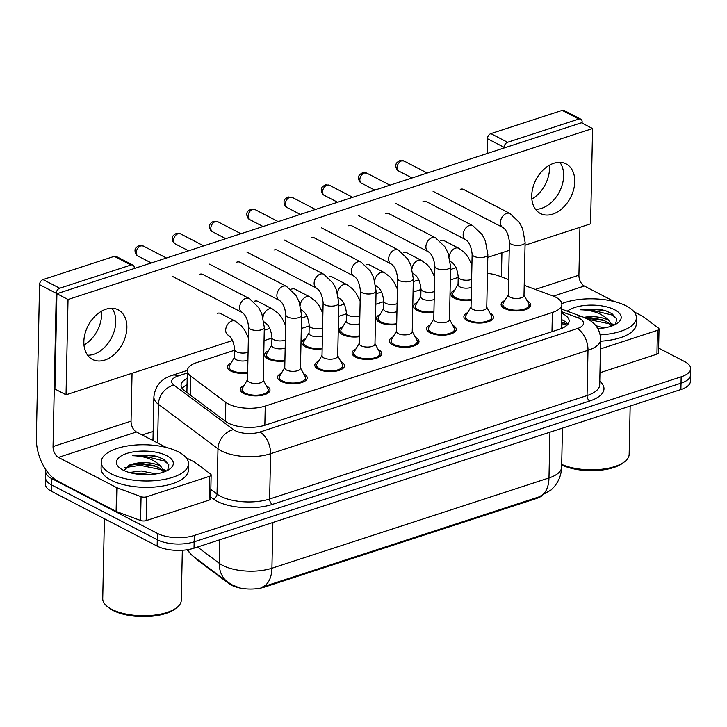 <?xml version="1.0" encoding="UTF-8"?>
<svg xmlns="http://www.w3.org/2000/svg" width="727" height="727" viewBox="0 0 727 727"><rect width="100%" height="100%" fill="white"/><g stroke="black" fill="none" stroke-linecap="round" stroke-linejoin="round"><path stroke-width="1.09" d="M471.178 300.26A14.84 6.152 -178.8 0 1 454.284 298.17A14.84 6.152 -178.8 0 1 450.876 294.126A14.84 6.152 -178.8 0 1 454.639 290.155M433.919 312.401A14.84 6.152 -178.8 0 1 417.025 310.311A14.84 6.152 -178.8 0 1 413.618 306.267A14.84 6.152 -178.8 0 1 417.389 302.296M396.669 324.542A14.84 6.152 -178.8 0 1 379.767 322.452A14.84 6.152 -178.8 0 1 376.368 318.408A14.84 6.152 -178.8 0 1 380.13 314.437M359.411 336.683A14.84 6.152 -178.8 0 1 342.517 334.593A14.84 6.152 -178.8 0 1 339.109 330.549A14.84 6.152 -178.8 0 1 342.871 326.568M322.152 348.824A14.84 6.152 -178.8 0 1 305.258 346.724A14.84 6.152 -178.8 0 1 301.85 342.69A14.84 6.152 -178.8 0 1 305.622 338.709M284.902 360.965A14.84 6.152 -178.8 0 1 267.999 358.865A14.84 6.152 -178.8 0 1 264.601 354.831A14.84 6.152 -178.8 0 1 268.363 350.85M247.643 373.105A14.84 6.152 -178.8 0 1 230.75 371.006A14.84 6.152 -178.8 0 1 227.342 366.971A14.84 6.152 -178.8 0 1 231.104 362.991M527.184 300.942A14.84 6.152 -178.8 0 1 527.375 301.042A14.84 6.152 -178.8 0 1 530.783 305.076A14.84 6.152 -178.8 0 1 520.905 310.647A14.84 6.152 -178.8 0 1 504.511 308.493A14.84 6.152 -178.8 0 1 501.103 304.449A14.84 6.152 -178.8 0 1 504.874 300.478M489.925 313.083A14.84 6.152 -178.8 0 1 490.116 313.183A14.84 6.152 -178.8 0 1 493.524 317.217A14.84 6.152 -178.8 0 1 483.655 322.788A14.84 6.152 -178.8 0 1 467.252 320.634A14.84 6.152 -178.8 0 1 463.853 316.59A14.84 6.152 -178.8 0 1 467.615 312.619M452.676 325.223A14.84 6.152 -178.8 0 1 452.866 325.323A14.84 6.152 -178.8 0 1 456.265 329.358A14.84 6.152 -178.8 0 1 446.396 334.929A14.84 6.152 -178.8 0 1 430.002 332.775A14.84 6.152 -178.8 0 1 426.595 328.731A14.84 6.152 -178.8 0 1 430.357 324.76M415.417 337.364A14.84 6.152 -178.8 0 1 415.608 337.464A14.84 6.152 -178.8 0 1 419.016 341.499A14.84 6.152 -178.8 0 1 409.137 347.07A14.84 6.152 -178.8 0 1 392.744 344.916A14.84 6.152 -178.8 0 1 389.336 340.872A14.84 6.152 -178.8 0 1 393.107 336.901M378.158 349.505A14.84 6.152 -178.8 0 1 378.349 349.605A14.84 6.152 -178.8 0 1 381.757 353.64A14.84 6.152 -178.8 0 1 371.888 359.211A14.84 6.152 -178.8 0 1 355.485 357.057A14.84 6.152 -178.8 0 1 352.086 353.013A14.84 6.152 -178.8 0 1 355.848 349.033M340.908 361.646A14.84 6.152 -178.8 0 1 341.099 361.746A14.84 6.152 -178.8 0 1 344.498 365.781A14.84 6.152 -178.8 0 1 334.629 371.352A14.84 6.152 -178.8 0 1 318.235 369.189A14.84 6.152 -178.8 0 1 314.827 365.154A14.84 6.152 -178.8 0 1 318.59 361.174M303.65 373.787A14.84 6.152 -178.8 0 1 303.841 373.887A14.84 6.152 -178.8 0 1 307.248 377.922A14.84 6.152 -178.8 0 1 297.37 383.492A14.84 6.152 -178.8 0 1 280.976 381.33A14.84 6.152 -178.8 0 1 277.569 377.295A14.84 6.152 -178.8 0 1 281.34 373.315M266.391 385.928A14.84 6.152 -178.8 0 1 266.582 386.028A14.84 6.152 -178.8 0 1 269.99 390.063A14.84 6.152 -178.8 0 1 260.121 395.633A14.84 6.152 -178.8 0 1 243.718 393.471A14.84 6.152 -178.8 0 1 240.319 389.436A14.84 6.152 -178.8 0 1 244.081 385.455M234.676 350.223L196.844 362.555A26.19 10.86 1.2 0 0 187.357 370.67A26.19 10.86 1.2 0 0 190.774 376.186L225.797 402.367A26.19 10.86 1.2 0 0 228.387 403.967A26.19 10.86 1.2 0 0 265.255 406.057L552.384 312.483A26.19 10.86 1.2 0 0 561.871 304.377A26.19 10.86 1.2 0 0 552.656 295.853L524.203 285.311M196.245 558.563A23.573 9.778 1.2 0 0 198.471 560.844L229.114 583.754A23.573 9.778 1.2 0 0 231.45 585.19A23.573 9.778 1.2 0 0 264.628 587.071L536.317 498.531A23.573 9.778 1.2 0 0 542.051 495.732M561.508 328.513A8.733 3.617 1.2 0 0 561.199 327.895A26.19 10.86 -178.8 0 1 560.835 328.768M561.199 327.895L561.371 326.096M458.21 277.387L450.313 279.959M420.951 289.528L413.063 292.1M383.702 301.669L375.804 304.24M346.443 313.81L338.555 316.381M309.193 325.941L301.296 328.522M271.934 338.082L264.037 340.663M508.609 279.541L498.658 275.851A26.19 10.86 1.2 0 0 487.453 273.334M262.002 587.152L261.784 587.216A30.552 17.911 72 0 0 261.911 587.18A30.552 17.911 72 0 0 271.916 568.232L548.976 477.948A34.914 14.476 1.2 0 0 561.635 467.134C561.389 474.531 558.927 481.056 554.238 486.717L551.111 489.953L538.971 496.895A30.552 17.911 -108 0 0 548.976 477.948L549.939 432.202M263.147 586.78L538.852 496.932A30.552 17.911 -108 0 0 538.971 496.895L537.726 497.295M658.617 348.088L684.643 361.592A26.19 10.86 -178.8 0 1 690.65 368.707L690.514 375.068A26.19 10.86 -178.8 0 1 681.026 383.174L194.145 541.833A26.19 10.86 -178.8 0 1 157.277 539.752L51.572 484.909A26.19 10.86 -178.8 0 1 45.565 477.793A26.19 10.86 -178.8 0 0 51.572 484.909L157.277 539.752A26.19 10.86 -178.8 0 0 194.145 541.833L681.026 383.174A26.19 10.86 -178.8 0 0 690.514 375.068L690.386 381.421A26.19 10.86 -178.8 0 1 680.89 389.527L194.018 548.185A26.19 10.86 -178.8 0 1 157.15 546.104L51.435 491.27A26.19 10.86 -178.8 0 1 45.428 484.146L45.692 471.432A26.19 10.86 -178.8 0 1 45.992 469.906M187.193 378.422A26.19 10.86 1.2 0 0 181.078 385.192A26.19 10.86 1.2 0 0 184.494 390.717L225.652 421.478A26.19 10.86 1.2 0 0 228.242 423.078A26.19 10.86 1.2 0 0 265.11 425.168L559.645 329.186A26.19 10.86 1.2 0 0 569.141 321.07A26.19 10.86 1.2 0 0 561.689 313.255M690.65 368.707A26.19 10.86 -178.8 0 1 681.154 376.822L194.282 535.481A26.19 10.86 -178.8 0 1 157.414 533.4L51.699 478.557A26.19 10.86 -178.8 0 1 45.692 471.432M142.21 434.964L153.161 431.402M561.553 319.607A26.19 10.86 -178.8 0 1 567.923 324.224M182.159 388.4A26.19 10.86 -178.8 0 1 187.057 384.774M247.507 379.676L242.427 388.245A13.095 5.434 1.2 0 0 242.064 389.472A13.095 5.434 1.2 0 0 245.063 393.034A13.095 5.434 1.2 0 0 259.53 394.943A13.095 5.434 1.2 0 0 268.245 390.026A13.095 5.434 1.2 0 0 267.927 388.781L263.219 380.003M249.297 382.193A7.861 3.262 1.2 0 0 257.985 383.338A7.861 3.262 1.2 0 0 263.21 380.385L264.319 327.332A7.861 3.262 1.2 0 1 261.838 329.64A7.861 3.262 1.2 0 1 250.415 329.14A7.861 3.262 1.2 0 1 248.607 327.005L247.498 380.057A7.861 3.262 1.2 0 0 249.297 382.193M234.53 357.211L229.459 365.781A13.095 5.434 1.2 0 0 229.087 367.008A13.095 5.434 1.2 0 0 232.095 370.57A13.095 5.434 1.2 0 0 247.662 372.315M220.117 313.273L235.366 321.18A7.861 5.471 -62.6 0 0 232.276 320.898A7.861 5.471 -62.6 0 0 231.904 321.007A7.861 5.471 -62.6 0 0 226.024 327.868A7.861 5.471 -62.6 0 0 228.133 335.129C231.659 337.364 233.849 342.208 234.694 349.651L234.521 357.593A7.861 3.262 1.2 0 0 236.33 359.729A7.861 3.262 1.2 0 0 247.916 360.165M284.757 367.535L279.686 376.104A13.095 5.434 1.2 0 0 279.313 377.331A13.095 5.434 1.2 0 0 282.321 380.893A13.095 5.434 1.2 0 0 296.789 382.802A13.095 5.434 1.2 0 0 305.504 377.886A13.095 5.434 1.2 0 0 305.186 376.641L300.469 367.871M286.556 370.052A7.861 3.262 1.2 0 0 295.235 371.197A7.861 3.262 1.2 0 0 300.46 368.244L301.578 315.191A7.861 3.262 1.2 0 1 299.097 317.499A7.861 3.262 1.2 0 1 287.665 316.999A7.861 3.262 1.2 0 1 285.865 314.864L284.757 367.917A7.861 3.262 1.2 0 0 286.556 370.052M322.016 355.394L316.945 363.963A13.095 5.434 1.2 0 0 316.572 365.19A13.095 5.434 1.2 0 0 319.58 368.753A13.095 5.434 1.2 0 0 334.047 370.661A13.095 5.434 1.2 0 0 342.753 365.745A13.095 5.434 1.2 0 0 342.435 364.5L337.728 355.73M323.815 357.911A7.861 3.262 1.2 0 0 332.493 359.056A7.861 3.262 1.2 0 0 337.719 356.103L338.827 303.05A7.861 3.262 1.2 0 1 336.356 305.358A7.861 3.262 1.2 0 1 324.924 304.858A7.861 3.262 1.2 0 1 323.124 302.723L322.006 355.776A7.861 3.262 1.2 0 0 323.815 357.911M359.274 343.253L354.194 351.823A13.095 5.434 1.2 0 0 353.831 353.049A13.095 5.434 1.2 0 0 356.83 356.612A13.095 5.434 1.2 0 0 371.297 358.52A13.095 5.434 1.2 0 0 380.012 353.604A13.095 5.434 1.2 0 0 379.694 352.359L374.978 343.589M361.065 345.77A7.861 3.262 1.2 0 0 369.752 346.915A7.861 3.262 1.2 0 0 374.978 343.962L376.086 290.909A7.861 3.262 1.2 0 1 373.605 293.217A7.861 3.262 1.2 0 1 362.182 292.717A7.861 3.262 1.2 0 1 360.374 290.582L359.265 343.635A7.861 3.262 1.2 0 0 361.065 345.77M396.524 331.112L391.453 339.682A13.095 5.434 1.2 0 0 391.081 340.908A13.095 5.434 1.2 0 0 394.089 344.471A13.095 5.434 1.2 0 0 408.556 346.379A13.095 5.434 1.2 0 0 417.271 341.463A13.095 5.434 1.2 0 0 416.953 340.218L412.236 331.448M398.323 333.629A7.861 3.262 1.2 0 0 407.002 334.774A7.861 3.262 1.2 0 0 412.227 331.821L413.345 278.768A7.861 3.262 1.2 0 1 410.864 281.076A7.861 3.262 1.2 0 1 399.432 280.577A7.861 3.262 1.2 0 1 397.633 278.441L396.524 331.494A7.861 3.262 1.2 0 0 398.323 333.629M271.789 345.071L266.709 353.64A13.095 5.434 1.2 0 0 266.346 354.867A13.095 5.434 1.2 0 0 269.344 358.429A13.095 5.434 1.2 0 0 284.911 360.174M263.937 321.707A7.861 5.471 -62.6 0 0 265.391 322.988C268.917 325.223 271.107 330.067 271.943 337.51L271.78 345.452A7.861 3.262 1.2 0 0 273.579 347.588A7.861 3.262 1.2 0 0 285.166 348.024M309.039 332.93L303.968 341.499A13.095 5.434 1.2 0 0 303.595 342.726A13.095 5.434 1.2 0 0 306.603 346.288A13.095 5.434 1.2 0 0 322.17 348.033M301.196 309.566A7.861 5.471 -62.6 0 0 302.641 310.847C306.176 313.083 308.357 317.926 309.202 325.369L309.039 333.311A7.861 3.262 1.2 0 0 310.838 335.447A7.861 3.262 1.2 0 0 322.424 335.883M346.297 320.789L341.227 329.358A13.095 5.434 1.2 0 0 340.854 330.585A13.095 5.434 1.2 0 0 343.862 334.147A13.095 5.434 1.2 0 0 359.429 335.892M338.455 297.425A7.861 5.471 -62.6 0 0 339.9 298.706C343.426 300.942 345.616 305.785 346.452 313.228L346.288 321.17A7.861 3.262 1.2 0 0 348.097 323.306A7.861 3.262 1.2 0 0 359.683 323.742M87.631 355.23A27.935 19.447 117.4 0 0 93.71 354.285A27.935 19.447 117.4 0 0 113.167 334.184A27.935 19.447 117.4 0 0 111.985 308.284A27.935 19.447 117.4 0 1 113.167 334.184A27.935 19.447 117.4 0 1 93.71 354.285A27.935 19.447 117.4 0 1 87.631 355.23M209.558 476.294A4.362 1.808 1.2 0 0 211.139 474.94L210.639 498.767A4.362 1.808 -178.8 0 1 209.058 500.121L209.558 476.294L146.681 496.786L146.182 520.614A4.362 1.808 -178.8 0 1 140.565 520.496L116.647 511.635A4.362 1.808 -178.8 0 1 116.111 511.408L57.942 481.229A34.914 20.465 72 0 1 36.35 437.918L39.558 284.639A4.362 3.035 -62.6 0 1 43.002 279.568L59.696 288.228A4.362 3.035 117.4 0 0 56.252 293.29L53.044 446.569A8.733 5.116 -108 0 0 58.442 457.401L116.611 487.581A4.362 1.808 1.2 0 0 117.147 487.817L141.065 496.677A4.362 1.808 1.2 0 0 146.681 496.786M209.058 500.121L146.182 520.614M134.25 268.508L134.259 267.872A4.362 3.035 117.4 0 0 132.905 265.091A4.362 3.035 117.4 0 0 130.978 265.001L114.293 256.34L43.002 279.568M114.293 256.34A4.362 3.035 -62.6 0 1 116.22 256.44L132.905 265.091M130.978 265.001L59.696 288.228M132.05 373.278L131.051 421.151A8.733 5.116 -108 0 0 136.449 431.983L166.319 447.478M211.139 474.94A4.362 1.808 1.2 0 0 210.566 474.022L195.054 462.427A4.362 1.808 1.2 0 0 194.618 462.163L186.221 457.801M101.516 311.183A27.935 19.447 -62.6 0 1 83.978 345.007M535.508 209.276A27.935 19.447 117.4 0 0 541.588 208.331A27.935 19.447 117.4 0 0 561.044 188.229A27.935 19.447 117.4 0 0 559.863 162.33A27.935 19.447 117.4 0 1 561.044 188.229A27.935 19.447 117.4 0 1 541.588 208.331A27.935 19.447 117.4 0 1 535.508 209.276M657.426 330.349A4.362 1.808 1.2 0 0 659.016 328.995L658.517 352.822A4.362 1.808 -178.8 0 1 656.935 354.167L657.426 330.349L600.457 348.915M656.935 354.167L599.957 372.733M487.126 153.515L487.435 138.684A4.362 3.035 -62.6 0 1 490.879 133.623L507.573 142.274A4.362 3.035 117.4 0 0 504.129 147.345L504.111 147.981M582.109 123.117L582.136 121.927A4.362 3.035 117.4 0 0 580.782 119.146A4.362 3.035 117.4 0 0 578.856 119.046L562.162 110.386L490.879 133.623M562.162 110.386A4.362 3.035 -62.6 0 1 564.088 110.486L580.782 119.146M578.856 119.046L507.573 142.274M501.921 252.742L501.412 276.869M579.928 227.324L578.919 275.206A8.733 5.116 -108 0 0 584.317 286.029L614.197 301.523M659.016 328.995A4.362 1.808 1.2 0 0 658.444 328.077L642.932 316.472A4.362 1.808 1.2 0 0 642.495 316.209L634.089 311.847M549.394 165.238A27.935 19.447 -62.6 0 1 531.846 199.053M178.488 451.912A43.647 18.102 -178.8 0 1 188.502 463.781A43.647 18.102 -178.8 0 1 159.477 480.183A43.647 18.102 -178.8 0 1 111.24 473.831A43.647 18.102 -178.8 0 1 101.226 461.954A43.647 18.102 -178.8 0 1 130.26 445.56A43.647 18.102 -178.8 0 1 178.488 451.912M188.502 463.781L188.375 470.142A43.647 18.102 -178.8 0 1 159.34 486.536A43.647 18.102 -178.8 0 1 111.113 480.183A43.647 18.102 -178.8 0 1 101.098 468.306L101.226 461.954M182.332 550.275L181.277 600.293A39.285 16.294 -178.8 0 1 176.806 607.627A39.285 16.294 -178.8 0 1 111.74 609.335A39.285 16.294 -178.8 0 1 106.887 606.164A39.285 16.294 -178.8 0 1 102.734 598.648L104.406 518.742M176.806 607.627L175.225 608.853A37.54 15.567 -178.8 0 1 113.058 610.48A37.54 15.567 -178.8 0 1 108.423 607.454L106.887 606.164M149.971 474.577L141.183 473.495L134.94 473.759M155.996 473.931L141.238 470.969L129.297 472.477M163.666 472.059L159.849 468.261L154.587 465.762L141.392 463.408L130.024 464.717L123.972 470.523M133.232 463.953A19.738 8.188 -178.8 0 1 159.904 465.862A19.738 8.188 -178.8 0 1 160.858 466.398L164.402 471.796M122.945 470.015A28.462 11.805 -178.8 0 1 119.428 467.715A28.462 11.805 -178.8 0 1 129.324 452.712A28.462 11.805 -178.8 0 1 166.792 455.729A28.462 11.805 -178.8 0 1 170.082 468.779A28.462 11.805 -178.8 0 1 122.945 470.015M167.637 470.351L168.846 464.853L164.129 459.646L158.25 456.892L152.525 455.302L132.668 455.729C144.373 456.011 153.533 459.264 160.149 465.498L160.858 466.398M165.011 471.559L164.302 471.123M161.903 469.833L140.302 465.344L124.88 467.606M168.764 464.617L164.593 461.082L140.511 455.256L132.668 455.729M147.454 474.667L137.93 474.195M166.138 471.078L163.693 469.488M156.241 466.398L140.329 464.09L128.452 465.289M158.341 456.929L152.525 455.302M561.826 303.604A43.647 18.102 -178.8 0 1 626.365 305.958A43.647 18.102 -178.8 0 1 636.379 317.835A43.647 18.102 -178.8 0 1 600.229 334.883M636.379 317.835L636.243 324.187A43.647 18.102 -178.8 0 1 600.62 341.208M630.164 406.057L629.155 454.339A39.285 16.294 -178.8 0 1 624.684 461.672A39.285 16.294 -178.8 0 1 561.689 464.38M624.684 461.672L623.103 462.899A37.54 15.567 -178.8 0 1 561.68 464.907M597.839 328.622L597.839 328.622A28.462 11.805 -178.8 0 0 617.959 322.824A28.462 11.805 -178.8 0 0 614.669 309.775A28.462 11.805 -178.8 0 0 567.296 311.192M603.873 327.977L595.813 325.687M611.543 326.105L607.727 322.306L602.465 319.807L589.27 317.454L584.481 317.581M583.917 317.354A19.738 8.188 -178.8 0 1 607.781 319.907A19.738 8.188 -178.8 0 1 608.735 320.443L612.27 325.841M615.515 324.396L616.723 318.908L612.007 313.691L606.127 310.947L600.402 309.348L580.546 309.784C592.251 310.065 601.411 313.319 608.026 319.544L608.735 320.443M612.879 325.614L612.179 325.169M609.78 323.878L588.225 319.398M616.641 318.671L612.47 315.127L588.388 309.311L580.546 309.784M614.015 325.133L611.571 323.533M604.119 320.453L585.817 318.172M606.218 310.974L600.402 309.348M444.751 241A7.861 5.471 117.4 0 0 444.224 240.664A7.861 5.471 117.4 0 0 440.753 240.492A7.861 5.471 117.4 0 0 440.689 240.519M407.493 253.141A7.861 5.471 117.4 0 0 406.966 252.805A7.861 5.471 117.4 0 0 403.503 252.632A7.861 5.471 117.4 0 0 403.43 252.66M370.243 265.282A7.861 5.471 117.4 0 0 369.716 264.946A7.861 5.471 117.4 0 0 366.244 264.773A7.861 5.471 117.4 0 0 366.181 264.801M464.326 189.82A7.861 5.471 117.4 0 0 463.799 189.493A7.861 5.471 117.4 0 0 460.327 189.311A7.861 5.471 117.4 0 0 460.264 189.338M427.067 201.961A7.861 5.471 117.4 0 0 426.54 201.624A7.861 5.471 117.4 0 0 423.078 201.452A7.861 5.471 117.4 0 0 423.005 201.479M332.984 277.423A7.861 5.471 117.4 0 0 332.457 277.087A7.861 5.471 117.4 0 0 328.986 276.914A7.861 5.471 117.4 0 0 328.922 276.942M295.725 289.564A7.861 5.471 117.4 0 0 295.198 289.228A7.861 5.471 117.4 0 0 291.736 289.055A7.861 5.471 117.4 0 0 291.663 289.082M258.476 301.705A7.861 5.471 117.4 0 0 257.949 301.369A7.861 5.471 117.4 0 0 254.477 301.196A7.861 5.471 117.4 0 0 254.414 301.223M352.559 226.242A7.861 5.471 117.4 0 0 352.032 225.906A7.861 5.471 117.4 0 0 348.56 225.733A7.861 5.471 117.4 0 0 348.497 225.761M315.3 238.383A7.861 5.471 117.4 0 0 314.773 238.047A7.861 5.471 117.4 0 0 311.31 237.874A7.861 5.471 117.4 0 0 311.238 237.902M278.041 250.524A7.861 5.471 117.4 0 0 277.523 250.188A7.861 5.471 117.4 0 0 274.052 250.015A7.861 5.471 117.4 0 0 273.988 250.043M240.791 262.665A7.861 5.471 117.4 0 0 240.264 262.329A7.861 5.471 117.4 0 0 236.793 262.156A7.861 5.471 117.4 0 0 236.729 262.183M389.808 214.101A7.861 5.471 117.4 0 0 389.29 213.765A7.861 5.471 117.4 0 0 385.819 213.593A7.861 5.471 117.4 0 0 385.755 213.62M221.217 313.846A7.861 5.471 117.4 0 0 220.69 313.51A7.861 5.471 117.4 0 0 217.219 313.337A7.861 5.471 117.4 0 0 217.155 313.364M203.533 274.806A7.861 5.471 117.4 0 0 203.006 274.47A7.861 5.471 117.4 0 0 199.543 274.297A7.861 5.471 117.4 0 0 199.471 274.324M553.774 163.275A27.935 19.447 117.4 0 0 532.9 187.675A27.935 19.447 117.4 0 0 540.379 213.493A27.935 19.447 117.4 0 0 552.711 214.111A27.935 19.447 117.4 0 0 573.594 189.711A27.935 19.447 117.4 0 0 566.106 163.893A27.935 19.447 117.4 0 0 553.774 163.275M105.906 309.229A27.935 19.447 117.4 0 0 85.023 333.62A27.935 19.447 117.4 0 0 92.511 359.438A27.935 19.447 117.4 0 0 104.842 360.056A27.935 19.447 117.4 0 0 125.716 335.665A27.935 19.447 117.4 0 0 118.237 309.847A27.935 19.447 117.4 0 0 105.906 309.229M525.048 245.208L590.578 223.852L592.578 128.552L68.038 299.488L66.039 394.788L232.549 340.527M247.58 335.629L248.434 335.347M264.255 330.194L269.808 328.386M284.83 323.488L285.693 323.206M301.514 318.053L307.067 316.245M322.088 311.347L322.942 311.065M338.773 305.913L344.316 304.104M359.347 299.206L360.201 298.924M376.023 293.772L381.575 291.963M396.597 287.065L397.46 286.783M413.281 281.631L418.834 279.822M433.855 274.924L434.71 274.642M450.54 269.49L456.083 267.681M471.114 262.783L471.968 262.502M487.79 257.349L509.227 250.361M592.578 128.552L581.446 122.781L56.915 293.708L54.916 389.009L66.039 394.788M68.038 299.488L56.915 293.708M433.783 318.971L428.712 327.541A13.095 5.434 1.2 0 0 428.339 328.768A13.095 5.434 1.2 0 0 431.347 332.33A13.095 5.434 1.2 0 0 445.815 334.238A13.095 5.434 1.2 0 0 454.52 329.322A13.095 5.434 1.2 0 0 454.202 328.077L449.495 319.307M435.582 321.488A7.861 3.262 1.2 0 0 444.261 322.634A7.861 3.262 1.2 0 0 449.486 319.68L450.595 266.627A7.861 3.262 1.2 0 1 448.123 268.935A7.861 3.262 1.2 0 1 436.691 268.436A7.861 3.262 1.2 0 1 434.882 266.3L433.774 319.353A7.861 3.262 1.2 0 0 435.582 321.488M471.041 306.83L465.962 315.4A13.095 5.434 1.2 0 0 465.598 316.627A13.095 5.434 1.2 0 0 468.597 320.189A13.095 5.434 1.2 0 0 483.064 322.097A13.095 5.434 1.2 0 0 491.779 317.181A13.095 5.434 1.2 0 0 491.461 315.936L486.745 307.167M472.832 309.348A7.861 3.262 1.2 0 0 481.519 310.493A7.861 3.262 1.2 0 0 486.745 307.539L487.853 254.486A7.861 3.262 1.2 0 1 485.372 256.795A7.861 3.262 1.2 0 1 473.94 256.295A7.861 3.262 1.2 0 1 472.141 254.159L471.032 307.212A7.861 3.262 1.2 0 0 472.832 309.348M508.291 294.689L503.22 303.259A13.095 5.434 1.2 0 0 502.848 304.495A13.095 5.434 1.2 0 0 505.856 308.048A13.095 5.434 1.2 0 0 520.323 309.956A13.095 5.434 1.2 0 0 529.038 305.04A13.095 5.434 1.2 0 0 528.711 303.795L524.003 295.026M510.09 297.207A7.861 3.262 1.2 0 0 518.769 298.352A7.861 3.262 1.2 0 0 523.994 295.398L525.112 242.345A7.861 3.262 1.2 0 1 522.631 244.654A7.861 3.262 1.2 0 1 511.199 244.154A7.861 3.262 1.2 0 1 509.4 242.018L508.291 295.071A7.861 3.262 1.2 0 0 510.09 297.207M383.556 308.648L378.476 317.217A13.095 5.434 1.2 0 0 378.113 318.444A13.095 5.434 1.2 0 0 381.112 322.006A13.095 5.434 1.2 0 0 396.678 323.751M375.705 285.284A7.861 5.471 -62.6 0 0 377.159 286.565C380.684 288.801 382.865 293.644 383.711 301.087L383.547 309.03A7.861 3.262 1.2 0 0 385.346 311.165A7.861 3.262 1.2 0 0 396.933 311.601M420.806 296.507L415.735 305.076A13.095 5.434 1.2 0 0 415.362 306.303A13.095 5.434 1.2 0 0 418.37 309.866A13.095 5.434 1.2 0 0 433.937 311.61M412.963 273.143A7.861 5.471 -62.6 0 0 414.408 274.424C417.943 276.66 420.124 281.503 420.969 288.946L420.806 296.889A7.861 3.262 1.2 0 0 422.605 299.024A7.861 3.262 1.2 0 0 434.192 299.46M458.065 284.366L452.994 292.936A13.095 5.434 1.2 0 0 452.621 294.162A13.095 5.434 1.2 0 0 455.629 297.725A13.095 5.434 1.2 0 0 471.196 299.469M450.222 261.002A7.861 5.471 -62.6 0 0 451.667 262.283C455.193 264.528 457.383 269.363 458.219 276.805L458.055 284.748A7.861 3.262 1.2 0 0 459.864 286.883A7.861 3.262 1.2 0 0 471.45 287.319M225.397 421.287L225.797 402.367M561.471 323.315L566.915 325.323A26.19 15.285 110.3 0 0 561.435 325.096M229.114 583.754L229.132 583.081M536.317 498.531L536.326 497.75M198.471 560.844L198.489 560.244M264.628 587.071L264.646 586.289M186.239 385.183A26.19 15.349 72 0 1 187.048 385.028M264.846 425.25L265.255 406.057M190.374 395.106L190.774 376.186M551.975 331.685L552.384 312.483M197.535 547.04L219.3 563.316A34.914 14.476 1.2 0 0 222.762 565.452A34.914 14.476 1.2 0 0 271.916 568.232L272.87 522.495M238.202 587.334L232.231 584.908L227.569 581.991A30.552 24.055 126.8 0 1 219.3 563.316L219.799 539.788M187.739 549.676A30.552 24.055 126.8 0 0 193.427 556.464L186.803 549.821M680.89 389.527L681.154 376.822M194.018 548.185L194.282 535.481M157.15 546.104L157.414 533.4M51.435 491.27L51.699 478.557M187.302 372.978L177.997 376.013A17.457 7.243 1.2 0 0 173.944 385.101L233.485 429.612A17.457 7.243 1.2 0 0 235.212 430.675A17.457 7.243 1.2 0 0 259.793 432.065L577.202 328.631A17.457 7.243 1.2 0 0 579.528 318.481A17.457 7.243 1.2 0 0 577.392 317.545L561.717 311.738M577.202 328.631A17.457 10.233 -108 0 1 587.998 350.287L270.589 453.721A34.914 14.476 -178.8 0 1 221.435 450.949A34.914 14.476 -178.8 0 1 217.973 448.804L217.028 494.078A34.914 14.476 1.2 0 0 220.481 496.214A34.914 14.476 1.2 0 0 269.635 498.995L587.053 395.561A34.914 14.476 1.2 0 0 599.702 384.747L600.656 339.473A34.914 14.476 -178.8 0 1 587.998 350.287L587.053 395.561A4.362 2.563 72 0 0 589.751 400.968L272.334 504.411A4.362 2.563 72 0 1 269.635 498.995L270.589 453.721A17.457 10.233 -108 0 0 259.793 432.065M600.656 339.473C600.229 330.103 595.758 323.233 587.234 318.862L583.118 317.054A17.457 10.187 110.3 0 0 577.392 317.545M272.334 504.411A39.285 16.294 -178.8 0 1 217.037 501.276A39.285 16.294 -178.8 0 1 213.147 498.876L210.676 497.023M151.652 439.871A39.285 16.294 -178.8 0 1 153.006 438.717M599.775 381.248A39.285 16.294 -178.8 0 1 589.751 400.968M233.485 429.612A17.457 13.749 126.8 0 0 217.973 448.804L158.431 404.303L157.623 442.97M173.944 385.101A17.457 13.749 126.8 0 0 158.431 404.303A34.914 14.476 -178.8 0 1 153.879 396.942L152.97 440.553M210.83 489.444L217.028 494.078A4.362 3.435 -53.2 0 1 213.147 498.876M177.997 376.013A17.457 10.233 -108 0 0 172.254 375.296C161.267 378.722 155.142 385.937 153.879 396.942M561.498 321.961L567.86 324.315M143.292 246.008L138.921 245.653C136.476 247.08 135.286 248.225 135.349 249.097C134.704 249.052 134.649 254.659 138.066 256.086A5.671 3.953 -62.6 0 1 136.549 250.842A5.671 3.953 -62.6 0 1 140.793 245.88A5.671 3.953 -62.6 0 1 143.292 246.008L166.438 258.021M138.921 245.653A5.671 3.326 72 0 1 140.793 245.88M248.607 327.005C247.771 319.562 245.581 314.718 242.055 312.483A7.861 5.471 -62.6 0 1 239.946 305.222A7.861 5.471 -62.6 0 1 245.817 298.361A7.861 5.471 -62.6 0 1 246.199 298.252A7.861 5.471 -62.6 0 1 249.288 298.533L258.612 307.457L261.865 313.9L264.319 327.332M234.694 349.651A7.861 3.262 1.2 0 0 236.493 351.786A7.861 3.262 1.2 0 0 247.925 352.277A7.861 3.262 1.2 0 0 248.08 352.222M180.55 233.867L176.179 233.512C173.735 234.939 172.544 236.084 172.608 236.957C171.963 236.911 171.899 242.518 175.325 243.945A5.671 3.953 -62.6 0 1 173.808 238.701A5.671 3.953 -62.6 0 1 178.042 233.749A5.671 3.953 -62.6 0 1 180.55 233.867L203.696 245.88M176.179 233.512A5.671 3.326 72 0 1 178.042 233.749M285.865 314.864C285.02 307.421 282.839 302.577 279.304 300.342A7.861 5.471 -62.6 0 1 277.205 293.081A7.861 5.471 -62.6 0 1 283.076 286.22A7.861 5.471 -62.6 0 1 283.457 286.111A7.861 5.471 -62.6 0 1 286.538 286.393L295.862 295.316L299.124 301.76L301.578 315.191M217.809 221.726L213.438 221.371C210.994 222.798 209.803 223.943 209.867 224.816C209.222 224.77 209.158 230.377 212.584 231.804A5.671 3.953 -62.6 0 1 211.057 226.56A5.671 3.953 -62.6 0 1 215.301 221.608A5.671 3.953 -62.6 0 1 217.809 221.726L240.955 233.74M213.438 221.371A5.671 3.326 72 0 1 215.301 221.608M323.124 302.723C322.279 295.28 320.089 290.437 316.563 288.201A7.861 5.471 -62.6 0 1 314.455 280.94A7.861 5.471 -62.6 0 1 320.325 274.079A7.861 5.471 -62.6 0 1 320.707 273.97A7.861 5.471 -62.6 0 1 323.797 274.252L333.12 283.176L336.374 289.619L338.827 303.05M255.059 209.585L250.688 209.231C248.243 210.657 247.053 211.802 247.116 212.675C246.471 212.629 246.417 218.236 249.834 219.663A5.671 3.953 -62.6 0 1 248.316 214.42A5.671 3.953 -62.6 0 1 252.56 209.467A5.671 3.953 -62.6 0 1 255.059 209.585L278.205 221.599M250.688 209.231A5.671 3.326 72 0 1 252.56 209.467M360.374 290.582C359.538 283.139 357.348 278.296 353.822 276.06A7.861 5.471 -62.6 0 1 351.714 268.799A7.861 5.471 -62.6 0 1 357.584 261.938A7.861 5.471 -62.6 0 1 357.966 261.829A7.861 5.471 -62.6 0 1 361.055 262.111L370.379 271.035L373.633 277.478L376.086 290.909M292.318 197.444L287.947 197.09C285.502 198.516 284.312 199.661 284.375 200.534C283.73 200.488 283.666 206.095 287.092 207.522A5.671 3.953 -62.6 0 1 285.575 202.279A5.671 3.953 -62.6 0 1 289.809 197.326A5.671 3.953 -62.6 0 1 292.318 197.444L315.463 209.458M287.947 197.09A5.671 3.326 72 0 1 289.809 197.326M397.633 278.441C396.788 270.998 394.607 266.155 391.071 263.919A7.861 5.471 -62.6 0 1 388.972 256.658A7.861 5.471 -62.6 0 1 394.843 249.797A7.861 5.471 -62.6 0 1 395.224 249.688A7.861 5.471 -62.6 0 1 398.305 249.97L407.629 258.894L410.891 265.337L413.345 278.768M271.943 337.51A7.861 3.262 1.2 0 0 273.752 339.645A7.861 3.262 1.2 0 0 285.175 340.145A7.861 3.262 1.2 0 0 285.338 340.082M262.992 317.299A7.861 5.471 -62.6 0 1 269.154 308.866A7.861 5.471 -62.6 0 1 269.535 308.757A7.861 5.471 -62.6 0 1 272.625 309.039L257.376 301.132M309.202 325.369A7.861 3.262 1.2 0 0 311.002 327.504A7.861 3.262 1.2 0 0 322.434 328.004A7.861 3.262 1.2 0 0 322.588 327.941M300.251 305.167A7.861 5.471 -62.6 0 1 306.412 296.725A7.861 5.471 -62.6 0 1 306.794 296.616A7.861 5.471 -62.6 0 1 309.875 296.898L294.626 288.992M346.452 313.228A7.861 3.262 1.2 0 0 348.26 315.364A7.861 3.262 1.2 0 0 359.692 315.863A7.861 3.262 1.2 0 0 359.847 315.8M337.51 293.026A7.861 5.471 -62.6 0 1 343.662 284.584A7.861 5.471 -62.6 0 1 344.044 284.475A7.861 5.471 -62.6 0 1 347.133 284.757L331.885 276.851M131.051 421.151L53.044 446.569M136.449 431.983L58.442 457.401M116.111 511.408L116.611 487.581M56.252 293.29L39.558 284.639M117.147 487.817L116.647 511.635M140.565 520.496L141.065 496.677M578.919 275.206L535.29 289.419M584.317 286.029L553.356 296.116M504.129 147.345L487.435 138.684M146.291 455.575A34.914 14.476 -178.8 0 1 158.295 456.91M594.168 309.629A34.914 14.476 -178.8 0 1 606.164 310.956M329.576 185.303L325.205 184.949C322.761 186.376 321.57 187.521 321.634 188.393C320.98 188.348 320.925 193.955 324.342 195.381A5.671 3.953 -62.6 0 1 322.824 190.138A5.671 3.953 -62.6 0 1 327.068 185.185A5.671 3.953 -62.6 0 1 329.576 185.303L352.722 197.317M325.205 184.949A5.671 3.326 72 0 1 327.068 185.185M434.882 266.3C434.046 258.857 431.856 254.023 428.33 251.778A7.861 5.471 -62.6 0 1 426.222 244.517A7.861 5.471 -62.6 0 1 432.092 237.656A7.861 5.471 -62.6 0 1 432.474 237.547A7.861 5.471 -62.6 0 1 435.564 237.838L444.888 246.753L448.141 253.205L450.595 266.627M366.826 173.162L362.455 172.808C360.01 174.235 358.82 175.38 358.884 176.252C358.238 176.207 358.184 181.814 361.601 183.24A5.671 3.953 -62.6 0 1 360.083 177.997A5.671 3.953 -62.6 0 1 364.327 173.044A5.671 3.953 -62.6 0 1 366.826 173.162L389.972 185.176M362.455 172.808A5.671 3.326 72 0 1 364.327 173.044M472.141 254.159C471.296 246.717 469.115 241.882 465.589 239.637A7.861 5.471 -62.6 0 1 463.481 232.376A7.861 5.471 -62.6 0 1 469.351 225.515A7.861 5.471 -62.6 0 1 469.733 225.406A7.861 5.471 -62.6 0 1 472.823 225.697L482.146 234.612L485.4 241.064L487.853 254.486M404.085 161.03L399.714 160.667C397.269 162.094 396.079 163.239 396.142 164.111C395.497 164.066 395.433 169.673 398.859 171.099A5.671 3.953 -62.6 0 1 397.342 165.856A5.671 3.953 -62.6 0 1 401.577 160.903A5.671 3.953 -62.6 0 1 404.085 161.03L427.231 173.035M399.714 160.667A5.671 3.326 72 0 1 401.577 160.903M509.4 242.018C508.555 234.576 506.374 229.741 502.839 227.496A7.861 5.471 -62.6 0 1 500.739 220.236A7.861 5.471 -62.6 0 1 506.61 213.375A7.861 5.471 -62.6 0 1 506.992 213.265A7.861 5.471 -62.6 0 1 510.072 213.556L519.396 222.471L522.658 228.923L525.112 242.345M383.711 301.087A7.861 3.262 1.2 0 0 385.519 303.223A7.861 3.262 1.2 0 0 396.942 303.722A7.861 3.262 1.2 0 0 397.106 303.659M374.759 280.886A7.861 5.471 -62.6 0 1 380.921 272.443A7.861 5.471 -62.6 0 1 381.302 272.334A7.861 5.471 -62.6 0 1 384.392 272.616L369.143 264.71M420.969 288.946A7.861 3.262 1.2 0 0 422.769 291.082A7.861 3.262 1.2 0 0 434.201 291.582A7.861 3.262 1.2 0 0 434.355 291.518M412.018 268.745A7.861 5.471 -62.6 0 1 418.179 260.302A7.861 5.471 -62.6 0 1 418.561 260.193A7.861 5.471 -62.6 0 1 421.642 260.475L406.393 252.569M458.219 276.805A7.861 3.262 1.2 0 0 460.027 278.941A7.861 3.262 1.2 0 0 471.459 279.441A7.861 3.262 1.2 0 0 471.614 279.377M449.268 256.604A7.861 5.471 -62.6 0 1 455.429 248.161A7.861 5.471 -62.6 0 1 455.811 248.052A7.861 5.471 -62.6 0 1 458.901 248.334L443.652 240.428M187.057 384.892L186.394 385.101M186.894 392.507L187.357 370.67M561.408 326.65L561.871 304.377M227.569 581.991L193.427 556.464M561.635 467.134L562.453 428.121M187.366 370.37L172.254 375.296M583.118 317.054L561.771 309.148M268.245 390.026L268.181 392.916M249.288 298.533L202.433 274.233M242.064 389.472L242 392.371M242.055 312.483L172.281 276.287M138.066 256.086L151.307 262.947M229.087 367.008L229.023 369.907M235.366 321.18L241.173 325.614L244.69 330.103L248.38 337.746M305.504 377.886L305.44 380.775M286.538 286.393L239.692 262.093M279.313 377.331L279.259 380.23M279.304 300.342L209.54 264.146M175.325 243.945L188.557 250.806M342.753 365.745L342.699 368.634M323.797 274.252L276.951 249.952M316.572 365.19L316.509 368.089M316.563 288.201L246.789 252.015M212.584 231.804L225.815 238.665M380.012 353.604L379.948 356.494M361.055 262.111L314.2 237.811M353.831 353.049L353.767 355.948M353.822 276.06L284.048 239.874M249.834 219.663L263.074 226.524M417.271 341.463L417.207 344.353M398.305 249.97L351.459 225.67M391.081 340.908L391.026 343.807M391.071 263.919L321.307 227.733M287.092 207.522L300.324 214.392M266.346 354.867L266.282 357.766M272.625 309.039L278.423 313.473L281.949 317.963L285.638 325.605M303.595 342.726L303.541 345.625M309.875 296.898L315.682 301.332L319.198 305.822L322.897 313.464M340.854 330.585L340.79 333.484M347.133 284.757L352.94 289.192L356.457 293.681L360.147 301.323M454.52 329.322L454.466 332.212M435.564 237.838L388.718 213.529M428.339 328.768L428.276 331.666M428.33 251.778L358.556 215.592M324.342 195.381L337.582 202.251M491.779 317.181L491.716 320.071M472.823 225.697L425.967 201.388M465.598 316.627L465.534 319.526M465.589 239.637L395.815 203.451M361.601 183.24L374.841 190.11M529.038 305.04L528.974 307.93M510.072 213.556L463.226 189.247M502.848 304.495L502.793 307.385M502.839 227.496L433.074 191.31M398.859 171.099L412.091 177.97M378.113 318.444L378.049 321.343M384.392 272.616L390.19 277.051L393.716 281.54L397.405 289.182M415.362 306.303L415.308 309.202M421.642 260.475L427.449 264.91L430.966 269.399L434.664 277.042M452.621 294.162L452.557 297.061M458.901 248.334L464.707 252.769L468.224 257.258L471.914 264.901"/></g></svg>
